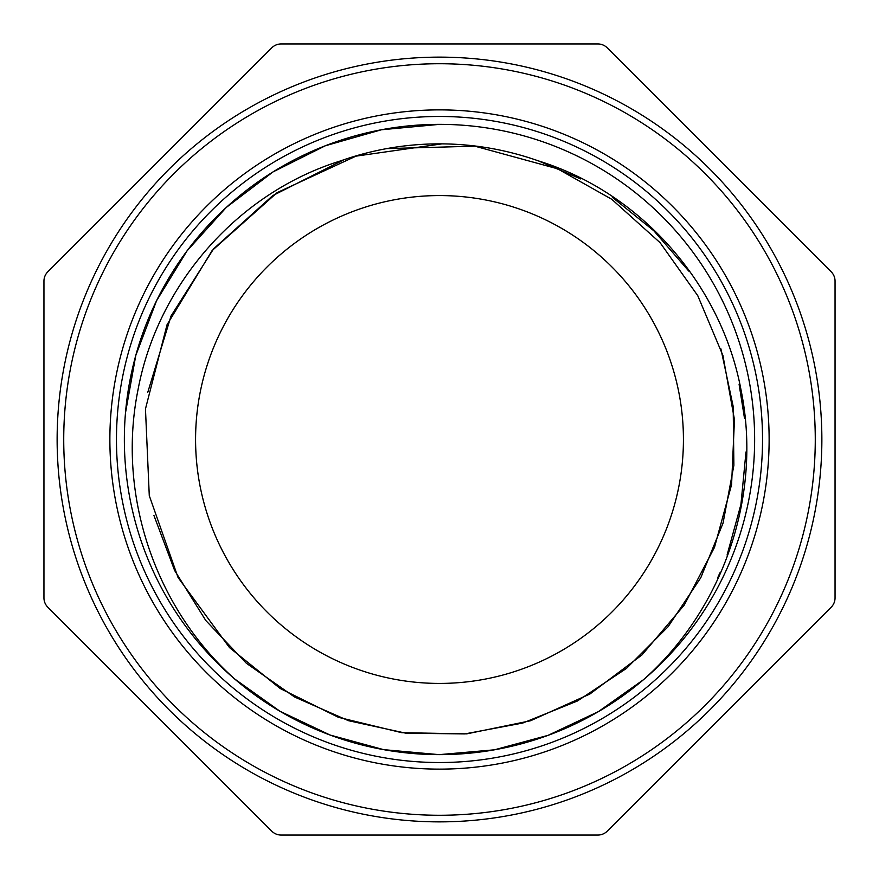 <?xml version="1.0" encoding="UTF-8"?>
<svg xmlns="http://www.w3.org/2000/svg" width="879" height="879" viewBox="0 0 879 879"><rect width="100%" height="100%" fill="white"/><g stroke="black" fill="none" stroke-linecap="round" stroke-linejoin="round"><path stroke-width="1.32" d="M43.95 281.115L43.95 597.885A13.185 13.185 0 0 0 47.807 607.202L271.798 831.193A13.185 13.185 0 0 0 281.115 835.05L597.885 835.05A13.185 13.185 0 0 0 607.202 831.193L831.193 607.202A13.185 13.185 0 0 0 835.05 597.885L835.05 281.115A13.185 13.185 0 0 0 831.193 271.798L607.202 47.807A13.185 13.185 0 0 0 597.885 43.95L281.115 43.95A13.185 13.185 0 0 0 271.798 47.807L47.807 271.798A13.185 13.185 0 0 0 43.95 281.115M439.5 109.875A329.625 329.625 0 0 1 724.966 604.312A329.625 329.625 0 0 1 154.034 604.312A329.625 329.625 0 0 1 439.5 109.875M195.577 439.5A243.922 243.922 0 0 0 561.461 650.746A243.922 243.922 0 0 0 561.461 228.254A243.922 243.922 0 0 0 195.577 439.5M821.865 439.5A382.365 382.365 0 0 1 248.317 770.641A382.365 382.365 0 0 1 248.317 108.359A382.365 382.365 0 0 1 821.865 439.5A382.365 382.365 0 0 1 248.317 770.641A382.365 382.365 0 0 1 248.317 108.359A382.365 382.365 0 0 1 821.865 439.5M717.528 578.129L719.879 572.921M727.087 555.034L740.931 504.447L745.985 451.993M744.469 418.151L739.085 384.233M688.773 271.073L653.888 230.836L612.531 197.478M580.744 178.953L538.64 160.978C641.307 192.754 721.198 284.642 740.931 389.485C762.5 494.361 723.944 608.367 643.604 679.621L598.357 711.649L548.089 735.338L494.437 749.82L439.148 754.643L383.607 749.644L330.075 735.031L279.951 711.254L234.715 679.006M439.5 124.357A315.143 315.143 0 0 0 166.581 597.072A315.143 315.143 0 0 0 712.419 597.072A315.143 315.143 0 0 0 439.5 124.357L381.42 129.773L325.274 145.793L273.05 171.899L226.31 207.411L187.084 250.812L156.572 300.706L135.795 355.424L125.488 412.888M538.64 160.978A295.641 295.641 0 0 0 340.36 160.978C237.561 192.886 157.704 284.752 138.08 389.452C116.698 494.525 155.034 608.389 235.396 679.621M559.538 169.328L474.88 146.178L387.046 148.584M343.865 159.78L272.765 195.599L213.575 248.856L171.02 316.022L147.804 392.221M153.891 515.358L174.646 570.504L205.785 620.508L246.307 663.205L294.553 696.981L348.48 720.692L406.021 733.229L464.903 733.91L522.785 723.032L577.415 700.992L626.474 668.403L668.084 626.749L700.772 577.756L723.021 523.192L733.877 465.321L733.185 406.45L720.89 348.82M441.939 143.87L355.984 156.143L277.094 192.644L212.114 250.57L167.032 324.769L145.464 408.955L149.276 495.635L178.063 577.514L229.496 647.592L280.181 688.499L338.437 717.319L401.747 732.69L466.727 733.866L530.542 720.758L589.864 694.047L642 654.91L684.247 605.071L714.484 547.364L731.581 484.615L734.459 419.657L722.945 355.545L697.783 295.707L660.074 242.659L611.751 199.28L555.023 167.362M815.272 439.5A375.772 375.772 0 0 0 251.614 114.072A375.772 375.772 0 0 0 251.614 764.928A375.772 375.772 0 0 0 815.272 439.5M439.5 116.467A323.032 323.032 0 0 0 159.747 601.016A323.032 323.032 0 0 0 719.253 601.016A323.032 323.032 0 0 0 439.5 116.467"/></g></svg>
